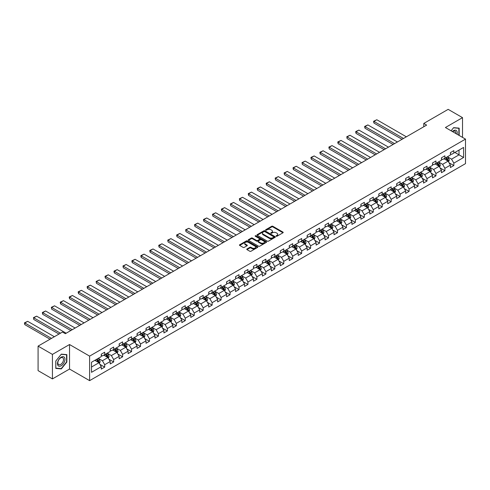 <?xml version="1.0" encoding="UTF-8"?>
<svg xmlns="http://www.w3.org/2000/svg" width="490" height="490" viewBox="0 0 490 490"><rect width="100%" height="100%" fill="white"/><g stroke="black" fill="none" stroke-linecap="round" stroke-linejoin="round"><path stroke-width="0.73" d="M276.195 236.229A0.557 0.325 0 0 0 276.985 236.229L282.969 232.775A0.796 0.459 0 0 0 283.202 232.45A0.796 0.459 0 0 0 282.969 232.125L272.832 226.27A0.796 0.459 0 0 0 271.705 226.27L265.721 229.724A0.557 0.325 0 0 0 266.511 230.178L267.283 229.73A2.548 1.47 0 0 1 270.89 229.73L271.736 230.22A2.548 1.47 0 0 1 272.477 231.262A2.548 1.47 0 0 1 271.736 232.303L270.958 232.75A0.557 0.325 0 0 0 271.748 233.203L272.52 232.756A2.548 1.47 0 0 1 276.127 232.756L276.973 233.246A2.548 1.47 0 0 1 277.72 234.287A2.548 1.47 0 0 1 276.973 235.329L276.195 235.776A0.557 0.325 0 0 0 276.195 236.229L276.195 235.776M246.978 248.969A0.796 0.459 0 0 0 246.746 249.294A0.796 0.459 0 0 0 246.978 249.618L249.82 251.26A0.796 0.459 0 0 0 250.947 251.26L257.593 247.425A0.796 0.459 0 0 0 257.826 247.101A0.796 0.459 0 0 0 257.593 246.776L247.456 240.921A0.796 0.459 0 0 0 246.329 240.921L239.684 244.761A0.796 0.459 0 0 0 239.451 245.086A0.796 0.459 0 0 0 239.684 245.41L243.12 247.395A0.796 0.459 0 0 0 244.247 247.395L247.089 245.747A0.796 0.459 0 0 0 247.321 245.423A0.796 0.459 0 0 0 247.089 245.098L245.386 244.118A2.131 1.231 0 0 1 244.761 243.248A2.131 1.231 0 0 1 246.078 242.109A2.131 1.231 0 0 1 248.399 242.379L255.076 246.231A2.131 1.231 0 0 1 255.7 247.101A2.131 1.231 0 0 1 254.384 248.234A2.131 1.231 0 0 1 252.062 247.971L250.947 247.328A0.796 0.459 0 0 0 249.82 247.328L246.978 248.969L246.978 249.618L249.82 247.989L249.82 247.328M69.531 344.525L52.43 354.399L38.085 346.118L38.085 370.636L52.43 378.917L69.531 369.043L89.615 380.644L89.615 356.126L69.531 344.525L69.531 369.043M462.517 137.39L462.517 117.643L445.416 127.516L465.5 139.111L89.615 356.126M462.517 117.643L448.166 109.356L423.783 123.437L423.783 126.751M38.085 346.118L62.475 332.036L65.342 333.696L426.649 125.097L423.783 123.437M267.338 241.147A0.796 0.459 0 0 0 268.465 241.147L275.111 237.313A0.796 0.459 0 0 0 275.343 236.989A0.796 0.459 0 0 0 275.111 236.658L264.974 230.808A0.796 0.459 0 0 0 263.847 230.808L257.201 234.643A0.796 0.459 0 0 0 256.968 234.967A0.796 0.459 0 0 0 257.201 235.292L267.338 241.147M255.48 236.352A0.557 0.325 0 0 1 256.043 236.431L266.346 242.372L259.706 246.207A0.796 0.459 0 0 1 258.579 246.207L248.442 240.351L248.442 239.702A0.796 0.459 0 0 0 248.21 240.027A0.796 0.459 0 0 0 248.442 240.351M248.442 239.702L251.284 238.06A0.796 0.459 0 0 1 252.411 238.06L256.527 240.431A0.796 0.459 0 0 0 257.648 240.431L259.541 239.341A0.796 0.459 0 0 0 259.774 239.016A0.796 0.459 0 0 0 259.541 238.691L255.259 236.223A0.557 0.325 0 0 1 256.043 235.764L266.352 241.717A0.796 0.459 0 0 1 266.585 242.042A0.796 0.459 0 0 1 266.352 242.366L266.352 241.717M89.615 380.644L465.5 163.629L465.5 139.111M99.917 364.358L104.707 367.126L104.707 364.707L110.219 361.528L110.219 363.941L113.662 361.957L113.662 359.538L119.168 356.359L119.168 358.778L122.616 356.787L122.616 354.368L128.123 351.189L128.123 353.609L131.565 351.618L131.565 349.199L137.078 346.02L137.078 348.439L140.52 346.448L140.52 344.029L146.026 340.85L146.026 343.27L149.468 341.279L149.468 338.866L154.981 335.681L154.981 338.1L158.423 336.115L158.423 333.696L163.936 330.511L163.936 332.93L167.378 330.946L167.378 328.527L172.884 325.348L172.884 327.761L176.327 325.776L176.327 323.357L181.839 320.178L181.839 322.598L185.281 320.607L185.281 318.188L190.788 315.009L190.788 317.428L194.23 315.438L194.23 313.018L199.742 309.839L199.742 312.259L203.185 310.268L203.185 307.849L208.697 304.67L208.697 307.089L212.139 305.099L212.139 302.685L217.646 299.5L217.646 301.92L221.088 299.935L221.088 297.516L226.601 294.331L226.601 296.75L230.043 294.766L230.043 292.346L235.549 289.167L235.549 291.581L238.998 289.596L238.998 287.177L244.504 283.998L244.504 286.417L247.946 284.427L247.946 282.007L253.459 278.828L253.459 281.248L256.901 279.257L256.901 276.838L262.407 273.659L262.407 276.078L265.85 274.088L265.85 271.668L271.362 268.489L271.362 270.909L274.804 268.924L274.804 266.505L280.311 263.32L280.311 265.739L283.759 263.755L283.759 261.335L289.265 258.157L289.265 260.57L292.708 258.585L292.708 256.166L298.22 252.987L298.22 255.406L301.662 253.416L301.662 250.996L307.169 247.818L307.169 250.237L310.611 248.246L310.611 245.827L316.124 242.648L316.124 245.067L319.566 243.077L319.566 240.657L325.072 237.479L325.072 239.898L328.521 237.907L328.521 235.494L334.027 232.309L334.027 234.728L337.469 232.744L337.469 230.325L342.982 227.139L342.982 229.559L346.424 227.574L346.424 225.155L351.93 221.976L351.93 224.389L355.373 222.405L355.373 219.986L360.885 216.807L360.885 219.226L364.327 217.235L364.327 214.816L369.834 211.637L369.834 214.057L373.282 212.066L373.282 209.647L378.788 206.468L378.788 208.887L382.231 206.896L382.231 204.477L387.743 201.298L387.743 203.718L391.185 201.727L391.185 199.314L396.692 196.129L396.692 198.548L400.134 196.564L400.134 194.144L405.647 190.959L405.647 193.379L409.089 191.394L409.089 188.975L414.595 185.796L414.595 188.209L418.043 186.225L418.043 183.805L423.55 180.626L423.55 183.046L426.992 181.055L426.992 178.636L432.505 175.457L432.505 177.876L435.947 175.886L435.947 173.466L441.453 170.287L441.453 172.707L444.896 170.716L444.896 168.297L450.408 165.118L450.408 167.537L453.85 165.553L453.85 163.133L463.607 157.498L463.607 147.429L459.014 150.075L459.014 154.846L463.607 157.498M104.707 367.126L101.265 369.111L101.265 366.692L91.508 372.327L91.508 362.251L101.265 356.622L101.265 354.203L104.707 352.212L104.707 354.631L110.219 351.452L110.219 349.033L113.662 347.049L113.662 349.462L119.168 346.283L119.168 343.864L122.616 341.879L122.616 344.299L128.123 341.113L128.123 338.694L131.565 336.71L131.565 339.129L137.078 335.95L137.078 333.531L140.52 331.54L140.52 333.96L146.026 330.781L146.026 328.361L149.468 326.371L149.468 328.79L154.981 325.611L154.981 323.192L158.423 321.201L158.423 323.621L163.936 320.442L163.936 318.022L167.378 316.038L167.378 318.451L172.884 315.272L172.884 312.853L176.327 310.868L176.327 313.288L181.839 310.103L181.839 307.683L185.281 305.699L185.281 308.118L190.788 304.933L190.788 302.52L194.23 300.529L194.23 302.949L199.742 299.77L199.742 297.35L203.185 295.36L203.185 297.779L208.697 294.6L208.697 292.181L212.139 290.19L212.139 292.61L217.646 289.431L217.646 287.011L221.088 285.021L221.088 287.44L226.601 284.261L226.601 281.842L230.043 279.857L230.043 282.271L235.549 279.092L235.549 276.672L238.998 274.688L238.998 277.107L244.504 273.922L244.504 271.503L247.946 269.518L247.946 271.938L253.459 268.753L253.459 266.339L256.901 264.349L256.901 266.768L262.407 263.589L262.407 261.17L265.85 259.179L265.85 261.599L271.362 258.42L271.362 256L274.804 254.01L274.804 256.429L280.311 253.25L280.311 250.831L283.759 248.84L283.759 251.26L289.265 248.081L289.265 245.662L292.708 243.677L292.708 246.09L298.22 242.911L298.22 240.492L301.662 238.507L301.662 240.927L307.169 237.742L307.169 235.323L310.611 233.338L310.611 235.757L316.124 232.579L316.124 230.159L319.566 228.168L319.566 230.588L325.072 227.409L325.072 224.99L328.521 222.999L328.521 225.418L334.027 222.239L334.027 219.82L337.469 217.829L337.469 220.249L342.982 217.07L342.982 214.651L346.424 212.666L346.424 215.079L351.93 211.9L351.93 209.481L355.373 207.497L355.373 209.916L360.885 206.731L360.885 204.312L364.327 202.327L364.327 204.746L369.834 201.561L369.834 199.148L373.282 197.158L373.282 199.577L378.788 196.398L378.788 193.979L382.231 191.988L382.231 194.407L387.743 191.229L387.743 188.809L391.185 186.819L391.185 189.238L396.692 186.059L396.692 183.64L400.134 181.649L400.134 184.069L405.647 180.89L405.647 178.47L409.089 176.486L409.089 178.899L414.595 175.72L414.595 173.301L418.043 171.316L418.043 173.736L423.55 170.551L423.55 168.131L426.992 166.147L426.992 168.566L432.505 165.381L432.505 162.968L435.947 160.977L435.947 163.397L441.453 160.218L441.453 157.798L444.896 155.808L444.896 158.227L450.408 155.048L450.408 152.629L453.85 150.638L453.85 153.058L463.607 147.429M103.794 355.164L107.922 357.547L102.416 360.732L98.282 358.343M101.265 355.299L102.416 355.961L104.707 354.631M102.416 360.732L104.707 364.707M107.922 357.547L110.219 361.528M112.743 349.995L116.877 352.384L111.365 355.562L107.237 353.174M110.219 350.13L111.365 350.791L113.662 349.462M111.365 355.562L113.662 359.538M116.877 352.384L119.168 356.359M121.698 344.825L125.826 347.214L120.32 350.393L116.185 348.004M119.168 344.96L120.32 345.622L122.616 344.299M120.32 350.393L122.616 354.368M125.826 347.214L128.123 351.189M130.646 339.656L134.781 342.045L129.268 345.223L125.14 342.841M128.123 339.791L129.268 340.452L131.565 339.129M129.268 345.223L131.565 349.199M134.781 342.045L137.078 346.02M139.601 334.492L143.735 336.875L138.223 340.054L134.089 337.671M137.078 334.621L138.223 335.283L140.52 333.96M138.223 340.054L140.52 344.029M143.735 336.875L146.026 340.85M148.556 329.323L152.684 331.705L147.178 334.884L143.043 332.502M146.026 329.452L147.178 330.113L149.468 328.79M147.178 334.884L149.468 338.866M152.684 331.705L154.981 335.681M157.504 324.153L161.639 326.536L156.126 329.721L151.998 327.332M154.981 324.282L156.126 324.95L158.423 323.621M156.126 329.721L158.423 333.696M161.639 326.536L163.936 330.511M166.459 318.984L170.587 321.366L165.081 324.552L160.947 322.163M163.936 319.119L165.081 319.78L167.378 318.451M165.081 324.552L167.378 328.527M170.587 321.366L172.884 325.348M175.408 313.814L179.542 316.203L174.03 319.382L169.901 316.993M172.884 313.949L174.03 314.611L176.327 313.288M174.03 319.382L176.327 323.357M179.542 316.203L181.839 320.178M184.363 308.645L188.497 311.034L182.984 314.213L178.856 311.83M181.839 308.78L182.984 309.441L185.281 308.118M182.984 314.213L185.281 318.188M188.497 311.034L190.788 315.009M193.317 303.475L197.446 305.864L191.939 309.043L187.805 306.66M190.788 303.61L191.939 304.272L194.23 302.949M191.939 309.043L194.23 313.018M197.446 305.864L199.742 309.839M202.266 298.312L206.4 300.695L200.888 303.874L196.76 301.491M199.742 298.441L200.888 299.102L203.185 297.779M200.888 303.874L203.185 307.849M206.4 300.695L208.697 304.67M211.221 293.143L215.349 295.525L209.843 298.704L205.708 296.321M208.697 293.271L209.843 293.939L212.139 292.61M209.843 298.704L212.139 302.685M215.349 295.525L217.646 299.5M220.169 287.973L224.304 290.356L218.797 293.541L214.663 291.152M217.646 288.102L218.797 288.769L221.088 287.44M218.797 293.541L221.088 297.516M224.304 290.356L226.601 294.331M229.124 282.804L233.258 285.186L227.746 288.371L223.618 285.982M226.601 282.938L227.746 283.6L230.043 282.271M227.746 288.371L230.043 292.346M233.258 285.186L235.549 289.167M238.079 277.634L242.207 280.023L236.701 283.202L232.566 280.813M235.549 277.769L236.701 278.43L238.998 277.107M236.701 283.202L238.998 287.177M242.207 280.023L244.504 283.998M247.027 272.464L251.162 274.853L245.649 278.032L241.521 275.65M244.504 272.599L245.649 273.261L247.946 271.938M245.649 278.032L247.946 282.007M251.162 274.853L253.459 278.828M255.982 267.295L260.11 269.684L254.604 272.863L250.47 270.48M253.459 267.43L254.604 268.091L256.901 266.768M254.604 272.863L256.901 276.838M260.11 269.684L262.407 273.659M264.931 262.132L269.065 264.514L263.559 267.693L259.424 265.311M262.407 262.26L263.559 262.922L265.85 261.599M263.559 267.693L265.85 271.668M269.065 264.514L271.362 268.489M273.886 256.962L278.02 259.345L272.507 262.53L268.379 260.141M271.362 257.091L272.507 257.758L274.804 256.429M272.507 262.53L274.804 266.505M278.02 259.345L280.311 263.32M282.84 251.793L286.969 254.175L281.462 257.36L277.328 254.971M280.311 251.927L281.462 252.589L283.759 251.26M281.462 257.36L283.759 261.335M286.969 254.175L289.265 258.157M291.789 246.623L295.923 249.012L290.411 252.191L286.283 249.802M289.265 246.758L290.411 247.419L292.708 246.09M290.411 252.191L292.708 256.166M295.923 249.012L298.22 252.987M300.744 241.454L304.872 243.842L299.365 247.021L295.231 244.632M298.22 241.588L299.365 242.25L301.662 240.927M299.365 247.021L301.662 250.996M304.872 243.842L307.169 247.818M309.692 236.284L313.827 238.673L308.32 241.852L304.186 239.469M307.169 236.419L308.32 237.08L310.611 235.757M308.32 241.852L310.611 245.827M313.827 238.673L316.124 242.648M318.647 231.121L322.781 233.503L317.269 236.682L313.141 234.3M316.124 231.249L317.269 231.911L319.566 230.588M317.269 236.682L319.566 240.657M322.781 233.503L325.072 237.479M327.602 225.951L331.73 228.334L326.224 231.513L322.089 229.13M325.072 226.08L326.224 226.741L328.521 225.418M326.224 231.513L328.521 235.494M331.73 228.334L334.027 232.309M336.55 220.782L340.685 223.164L335.172 226.349L331.044 223.961M334.027 220.91L335.172 221.578L337.469 220.249M335.172 226.349L337.469 230.325M340.685 223.164L342.982 227.139M345.505 215.612L349.633 217.995L344.127 221.18L339.993 218.791M342.982 215.747L344.127 216.409L346.424 215.079M344.127 221.18L346.424 225.155M349.633 217.995L351.93 221.976M354.454 210.443L358.588 212.832L353.082 216.01L348.947 213.622M351.93 210.578L353.082 211.239L355.373 209.916M353.082 216.01L355.373 219.986M358.588 212.832L360.885 216.807M363.409 205.273L367.543 207.662L362.03 210.841L357.902 208.458M360.885 205.408L362.03 206.07L364.327 204.746M362.03 210.841L364.327 214.816M367.543 207.662L369.834 211.637M372.363 200.104L376.491 202.493L370.985 205.671L366.851 203.289M369.834 200.239L370.985 200.9L373.282 199.577M370.985 205.671L373.282 209.647M376.491 202.493L378.788 206.468M381.312 194.94L385.446 197.323L379.934 200.502L375.805 198.119M378.788 195.069L379.934 195.731L382.231 194.407M379.934 200.502L382.231 204.477M385.446 197.323L387.743 201.298M390.267 189.771L394.395 192.154L388.889 195.332L384.754 192.95M387.743 189.9L388.889 190.567L391.185 189.238M388.889 195.332L391.185 199.314M394.395 192.154L396.692 196.129M399.215 184.601L403.35 186.984L397.843 190.169L393.709 187.78M396.692 184.73L397.843 185.398L400.134 184.069M397.843 190.169L400.134 194.144M403.35 186.984L405.647 190.959M408.17 179.432L412.304 181.815L406.792 185L402.664 182.611M405.647 179.567L406.792 180.228L409.089 178.899M406.792 185L409.089 188.975M412.304 181.815L414.595 185.796M417.125 174.262L421.253 176.651L415.747 179.83L411.612 177.441M414.595 174.397L415.747 175.059L418.043 173.736M415.747 179.83L418.043 183.805M421.253 176.651L423.55 180.626M426.073 169.093L430.208 171.482L424.695 174.661L420.567 172.278M423.55 169.228L424.695 169.889L426.992 168.566M424.695 174.661L426.992 178.636M430.208 171.482L432.505 175.457M435.028 163.923L439.163 166.312L433.65 169.491L429.516 167.108M432.505 164.058L433.65 164.72L435.947 163.397M433.65 169.491L435.947 173.466M439.163 166.312L441.453 170.287M443.983 158.76L448.111 161.143L442.605 164.321L438.47 161.939M441.453 158.889L442.605 159.55L444.896 158.227M442.605 164.321L444.896 168.297M448.111 161.143L450.408 165.118M454.885 152.464L459.014 154.846L451.553 159.158L447.425 156.769M450.408 153.719L451.553 154.387L453.85 153.058M451.553 159.158L453.85 163.133M52.43 354.399L52.43 378.917M91.508 367.022L98.968 362.716L94.84 360.334M98.968 362.716L101.265 366.692M449.06 162.784L453.85 165.553M440.106 167.954L444.896 170.716M431.157 173.123L435.947 175.886M422.202 178.286L426.992 181.055M413.248 183.456L418.043 186.225M404.299 188.625L409.089 191.394M395.344 193.795L400.134 196.564M386.39 198.964L391.185 201.727M377.441 204.134L382.231 206.896M368.486 209.304L373.282 212.066M359.538 214.467L364.327 217.235M350.583 219.636L355.373 222.405M341.628 224.806L346.424 227.574M332.679 229.975L337.469 232.744M323.725 235.145L328.521 237.907M314.776 240.314L319.566 243.077M305.821 245.478L310.611 248.246M296.867 250.647L301.662 253.416M287.918 255.817L292.708 258.585M278.963 260.986L283.759 263.755M270.014 266.156L274.804 268.924M261.06 271.325L265.85 274.088M252.105 276.495L256.901 279.257M243.156 281.658L247.946 284.427M234.202 286.828L238.998 289.596M225.253 291.997L230.043 294.766M216.298 297.167L221.088 299.935M207.344 302.336L212.139 305.099M198.395 307.506L203.185 310.268M189.44 312.675L194.23 315.438M180.492 317.839L185.281 320.607M171.537 323.008L176.327 325.776M162.582 328.178L167.378 330.946M153.633 333.347L158.423 336.115M144.679 338.517L149.468 341.279M135.73 343.686L140.52 346.448M126.775 348.849L131.565 351.618M117.821 354.019L122.616 356.787M108.872 359.188L113.662 361.957M459.161 135.448L459.161 128.147L453.624 127.651L451.094 130.793L453.507 127.817L458.873 128.294L458.873 135.283M55.787 368.413L61.324 368.909L66.861 362.018L66.861 354.638L61.324 354.141L55.787 361.032L55.787 368.413M60.742 368.572L61.324 368.909M276.421 236.309L276.973 235.99A2.548 1.47 0 0 0 277.72 234.949L277.72 234.287M272.477 231.262L272.477 231.923A2.548 1.47 0 0 1 271.736 232.964L271.184 233.283M282.969 232.125L282.969 232.775L272.832 226.931A0.796 0.459 0 0 0 271.705 226.931L265.941 230.257M275.111 236.658L275.111 237.313L264.974 231.47A0.796 0.459 0 0 0 263.847 231.47L257.213 235.298M273.702 237.215A0.557 0.325 0 0 0 273.702 236.756L264.802 231.617A0.557 0.325 0 0 0 264.018 231.617L263.197 232.089A2.548 1.47 0 0 0 262.45 233.13A2.548 1.47 0 0 0 263.197 234.171L269.286 237.687A2.548 1.47 0 0 0 272.887 237.687L273.702 237.215L273.702 237.877A0.557 0.325 0 0 0 273.867 237.65L273.867 236.989M262.45 233.13L262.45 233.797A2.548 1.47 0 0 0 263.197 234.833L263.197 234.171M273.702 237.877L272.887 238.348A2.548 1.47 0 0 1 269.286 238.348L263.197 234.833M248.454 240.357L251.284 238.722L251.284 238.06M259.774 239.016L259.774 239.684A0.796 0.459 0 0 1 259.541 240.008L257.648 241.098A0.796 0.459 0 0 1 256.527 241.098L252.411 238.722A0.796 0.459 0 0 0 251.284 238.722M260.79 242.899A2.131 1.231 0 0 0 263.112 243.163A2.131 1.231 0 0 0 264.429 242.029A2.131 1.231 0 0 0 263.804 241.154L261.452 239.8A0.796 0.459 0 0 0 260.325 239.8L258.438 240.89A0.796 0.459 0 0 0 258.206 241.215A0.796 0.459 0 0 0 258.438 241.539L260.79 242.899L260.79 243.561A2.131 1.231 0 0 0 263.112 243.824A2.131 1.231 0 0 0 264.429 242.691L264.429 242.029M258.206 241.215L258.206 241.876A0.796 0.459 0 0 0 258.438 242.201L258.438 241.539M260.79 243.561L258.438 242.201M255.7 247.101L255.7 247.762A2.131 1.231 0 0 1 254.384 248.902A2.131 1.231 0 0 1 252.062 248.632L250.947 247.989A0.796 0.459 0 0 0 249.82 247.989M244.761 243.248L244.761 243.91A2.131 1.231 0 0 0 245.386 244.78L245.386 244.118M247.076 245.753L245.386 244.78M257.593 246.776L257.593 247.425L247.456 241.582A0.796 0.459 0 0 0 246.329 241.582L239.69 245.417M448.564 161.927L449.25 160.212A2.15 1.243 -120 0 0 448.564 158.38L447.376 156.794M403.49 138.462L373.956 121.41L376.828 119.756L406.363 136.808M445.312 159.526L444.51 158.454M373.956 123.07L373.643 121.894L373.643 121.232L373.956 121.41L373.956 123.07L402.057 139.295M445.6 157.823L446.782 159.403A2.15 1.243 60 0 1 447.401 160.696L448.087 160.297A2.15 1.243 -120 0 0 447.474 159.005L446.286 157.425M445.747 157.737L447.064 159.489A1.096 0.631 60 0 1 447.26 159.826L448.087 160.297M373.643 121.232L376.828 119.756M458.518 128.086L458.873 128.294M457.06 134.236A5.274 3.044 120 0 0 456.141 130.401A5.274 3.044 120 0 0 452.368 131.528M455.78 133.501A3.994 2.303 120 0 0 454.977 131.21A3.994 2.303 120 0 0 452.595 131.663M61.213 365.767A5.274 3.044 120 0 0 64.943 359.305A5.274 3.044 120 0 0 61.213 357.149A5.274 3.044 120 0 0 57.483 363.611A5.274 3.044 120 0 0 61.213 365.767M60.687 364.419A3.994 2.303 120 0 0 63.296 360.897A3.994 2.303 120 0 0 62.683 357.7A3.994 2.303 120 0 0 60.687 357.896A3.994 2.303 120 0 0 58.077 361.418A3.994 2.303 120 0 0 58.69 364.615A3.994 2.303 120 0 0 60.687 364.419M55.842 360.977L61.213 354.307L66.579 354.785L66.579 361.938L61.213 368.615L55.842 368.131L55.842 360.977M66.217 354.576L66.579 354.785M439.616 167.096L440.296 165.375A2.15 1.243 -120 0 0 439.61 163.544L438.428 161.963M394.542 143.631L365.007 126.579L367.874 124.926L397.408 141.978M436.357 164.695L435.555 163.623M365.007 128.239L364.689 127.063L364.689 126.396L365.007 126.579L365.007 128.239L393.109 144.458M436.645 162.992L437.827 164.573A2.15 1.243 60 0 1 438.446 165.865L439.132 165.467A2.15 1.243 -120 0 0 438.519 164.175L437.337 162.594M436.798 162.907L438.109 164.658A1.096 0.631 60 0 1 438.311 164.995L439.132 165.467M364.689 126.396L367.874 124.926M430.661 172.266L431.341 170.544A2.15 1.243 -120 0 0 430.655 168.713L429.473 167.133M385.587 148.801L356.052 131.749L358.919 130.089L388.46 147.147M427.409 169.865L426.6 168.793M356.052 133.403L355.734 132.227L355.734 131.565L356.052 131.749L356.052 133.403L384.154 149.628M427.69 168.162L428.879 169.742A2.15 1.243 60 0 1 429.491 171.035L430.183 170.636A2.15 1.243 -120 0 0 429.565 169.344L428.382 167.764M427.844 168.076L429.154 169.828A1.096 0.631 60 0 1 429.356 170.159L430.183 170.636M355.734 131.565L358.919 130.089M421.706 177.435L422.392 175.714A2.15 1.243 -120 0 0 421.706 173.883L420.518 172.302M376.639 153.97L347.098 136.918L349.97 135.258L379.505 152.31M418.454 175.034L417.652 173.956M347.098 138.572L346.785 136.735L347.098 138.572L375.199 154.797M418.742 173.331L419.924 174.912A2.15 1.243 60 0 1 420.543 176.204L421.229 175.806A2.15 1.243 -120 0 0 420.616 174.514L419.428 172.933M418.889 173.239L420.206 174.997A1.096 0.631 60 0 1 420.402 175.328L421.229 175.806M346.785 136.735L349.97 135.258M412.758 182.605L413.438 180.883A2.15 1.243 -120 0 0 412.752 179.052L411.569 177.472M367.684 159.14L338.149 142.088L341.016 140.428L370.556 157.48M409.505 180.204L408.697 179.126M338.149 143.742L337.83 142.566L337.83 141.904L338.149 142.088L338.149 143.742L366.251 159.967M409.787 178.495L410.975 180.081A2.15 1.243 60 0 1 411.588 181.374L412.28 180.975A2.15 1.243 -120 0 0 411.661 179.683L410.479 178.103M409.94 178.409L411.251 180.167A1.096 0.631 60 0 1 411.453 180.498L412.28 180.975M337.83 141.904L341.016 140.428M403.803 187.774L404.489 186.053A2.15 1.243 -120 0 0 403.803 184.222L402.615 182.641M358.729 164.309L329.194 147.257L332.067 145.597L361.602 162.649M400.551 185.367L399.748 184.295M329.194 148.911L328.882 147.074L329.194 148.911L357.296 165.136M400.838 183.664L402.021 185.245A2.15 1.243 60 0 1 402.639 186.543L403.325 186.145A2.15 1.243 -120 0 0 402.707 184.853L401.524 183.266M400.985 183.579L402.302 185.336A1.096 0.631 60 0 1 402.498 185.667L403.325 186.145M328.882 147.074L332.067 145.597M394.848 192.938L395.534 191.222A2.15 1.243 -120 0 0 394.848 189.391L393.666 187.805M349.78 169.479L320.246 152.421L323.112 150.767L352.647 167.819M391.596 190.537L390.793 189.465M320.246 154.081L319.927 152.905L319.927 152.243L320.246 152.421L320.246 154.081L348.347 170.306M391.884 188.834L393.066 190.414A2.15 1.243 60 0 1 393.684 191.713L394.37 191.314A2.15 1.243 -120 0 0 393.758 190.016L392.576 188.436M392.037 188.748L393.348 190.5A1.096 0.631 60 0 1 393.55 190.837L394.37 191.314M319.927 152.243L323.112 150.767M385.899 198.107L386.579 196.386A2.15 1.243 -120 0 0 385.893 194.555L384.711 192.974M340.826 174.642L311.291 157.59L314.157 155.936L343.698 172.988M382.647 195.706L381.839 194.634M311.291 159.25L310.972 158.074L310.972 157.406L311.291 157.59L311.291 159.25L339.392 175.475M382.929 194.003L384.117 195.584A2.15 1.243 60 0 1 384.73 196.876L385.422 196.478A2.15 1.243 -120 0 0 384.803 195.185L383.621 193.605M383.082 193.918L384.393 195.669A1.096 0.631 60 0 1 384.595 196.006L385.422 196.478M310.972 157.406L314.157 155.936M376.945 203.276L377.631 201.555A2.15 1.243 -120 0 0 376.945 199.724L375.757 198.144M331.877 179.812L302.336 162.76L305.209 161.106L334.744 178.158M373.692 200.875L372.89 199.804M302.336 164.419L302.024 162.576L302.336 164.419L330.438 180.639M373.98 199.173L375.162 200.753A2.15 1.243 60 0 1 375.781 202.045L376.467 201.647A2.15 1.243 -120 0 0 375.855 200.355L374.666 198.775M374.127 199.087L375.444 200.839A1.096 0.631 60 0 1 375.64 201.169L376.467 201.647M302.024 162.576L305.209 161.106M367.996 208.446L368.676 206.725A2.15 1.243 -120 0 0 367.99 204.894L366.808 203.313M322.922 184.981L293.388 167.929L296.254 166.269L325.789 183.327M364.744 206.045L363.935 204.967M293.388 169.583L293.069 168.407L293.069 167.745L293.388 167.929L293.388 169.583L321.489 185.808M365.026 204.342L366.214 205.923A2.15 1.243 60 0 1 366.826 207.215L367.518 206.817A2.15 1.243 -120 0 0 366.9 205.524L365.718 203.944M365.179 204.257L366.489 206.008A1.096 0.631 60 0 1 366.692 206.339L367.518 206.817M293.069 167.745L296.254 166.269M359.041 213.615L359.727 211.894A2.15 1.243 -120 0 0 359.035 210.063L357.853 208.483M313.968 190.151L284.433 173.099L287.305 171.439L316.84 188.491M355.789 211.214L354.987 210.137M284.433 174.752L284.12 172.915L284.433 174.752L312.534 190.978M356.077 209.512L357.259 211.092A2.15 1.243 60 0 1 357.878 212.384L358.564 211.986A2.15 1.243 -120 0 0 357.945 210.694L356.763 209.114M356.224 209.42L357.541 211.178A1.096 0.631 60 0 1 357.737 211.508L358.564 211.986M284.12 172.915L287.305 171.439M350.087 218.785L350.773 217.064A2.15 1.243 -120 0 0 350.087 215.232L348.898 213.652M305.019 195.32L275.478 178.268L278.351 176.608L307.885 193.66M346.834 216.384L346.032 215.306M275.478 179.922L275.166 178.084L275.478 179.922L303.586 196.147M347.122 214.675L348.304 216.262A2.15 1.243 60 0 1 348.923 217.554L349.609 217.156A2.15 1.243 -120 0 0 348.996 215.863L347.808 214.283M347.275 214.589L348.586 216.347A1.096 0.631 60 0 1 348.788 216.678L349.609 217.156M275.166 178.084L278.351 176.608M341.138 223.948L341.818 222.233A2.15 1.243 -120 0 0 341.132 220.402L339.95 218.822M296.064 200.49L266.529 183.432L269.396 181.778L298.937 198.83M337.886 221.547L337.077 220.476M266.529 185.091L266.211 183.915L266.211 183.254L266.529 183.432L266.529 185.091L294.631 201.317M338.167 219.845L339.356 221.425A2.15 1.243 60 0 1 339.968 222.723L340.66 222.325A2.15 1.243 -120 0 0 340.042 221.027L338.86 219.446M338.321 219.759L339.631 221.517A1.096 0.631 60 0 1 339.833 221.847L340.66 222.325M266.211 183.254L269.396 181.778M332.183 229.118L332.869 227.403A2.15 1.243 -120 0 0 332.183 225.571L330.995 223.985M287.115 205.653L257.575 188.601L260.447 186.947L289.982 203.999M328.931 226.717L328.129 225.645M257.575 190.261L257.262 189.085L257.262 188.423L257.575 188.601L257.575 190.261L285.676 206.486M329.219 225.014L330.401 226.594A2.15 1.243 60 0 1 331.02 227.887L331.705 227.495A2.15 1.243 -120 0 0 331.093 226.196L329.905 224.616M329.366 224.928L330.683 226.68A1.096 0.631 60 0 1 330.879 227.017L331.705 227.495M257.262 188.423L260.447 186.947M323.235 234.287L323.915 232.566A2.15 1.243 -120 0 0 323.229 230.735L322.046 229.155M278.161 210.823L248.626 193.771L251.493 192.117L281.027 209.169M319.982 231.886L319.174 230.815M248.626 195.43L248.308 194.254L248.308 193.587L248.626 193.771L248.626 195.43L276.728 211.656M320.264 230.184L321.452 231.764A2.15 1.243 60 0 1 322.065 233.056L322.757 232.658A2.15 1.243 -120 0 0 322.138 231.366L320.956 229.786M320.417 230.098L321.728 231.85A1.096 0.631 60 0 1 321.93 232.186L322.757 232.658M248.308 193.587L251.493 192.117M314.28 239.457L314.96 237.736A2.15 1.243 -120 0 0 314.274 235.904L313.092 234.324M269.206 215.992L239.671 198.94L242.544 197.286L272.079 214.338M311.028 237.056L310.225 235.984M239.671 200.594L239.359 198.756L239.671 200.594L267.773 216.819M311.315 235.353L312.498 236.933A2.15 1.243 60 0 1 313.116 238.226L313.802 237.828A2.15 1.243 -120 0 0 313.184 236.535L312.001 234.955M311.462 235.267L312.779 237.019A1.096 0.631 60 0 1 312.975 237.35L313.802 237.828M239.359 198.756L242.544 197.286M305.325 244.626L306.011 242.905A2.15 1.243 -120 0 0 305.325 241.074L304.137 239.494M260.257 221.162L230.717 204.11L233.589 202.45L263.124 219.508M302.073 242.225L301.27 241.147M230.717 205.763L230.404 203.926L230.717 205.763L258.824 221.988M302.361 240.523L303.543 242.103A2.15 1.243 60 0 1 304.161 243.395L304.847 242.997A2.15 1.243 -120 0 0 304.235 241.705L303.047 240.125M302.508 240.437L303.825 242.189A1.096 0.631 60 0 1 304.027 242.519L304.847 242.997M230.404 203.926L233.589 202.45M296.377 249.796L297.056 248.075A2.15 1.243 -120 0 0 296.37 246.243L295.188 244.663M251.303 226.331L221.768 209.279L224.634 207.619L254.175 224.671M293.124 247.395L292.316 246.317M221.768 210.933L221.449 209.757L221.449 209.095L221.768 209.279L221.768 210.933L249.869 227.158M293.406 245.692L294.594 247.272A2.15 1.243 60 0 1 295.207 248.565L295.899 248.167A2.15 1.243 -120 0 0 295.28 246.874L294.098 245.294M293.559 245.6L294.87 247.358A1.096 0.631 60 0 1 295.072 247.689L295.899 248.167M221.449 209.095L224.634 207.619M287.422 254.965L288.108 253.244A2.15 1.243 -120 0 0 287.422 251.413L286.233 249.833M242.354 231.501L212.813 214.449L215.686 212.789L245.221 229.841M284.169 252.558L283.367 251.486M212.813 216.102L212.501 214.265L212.813 216.102L240.915 232.327M284.457 250.856L285.639 252.442A2.15 1.243 60 0 1 286.258 253.734L286.944 253.336A2.15 1.243 -120 0 0 286.332 252.044L285.143 250.457M284.604 250.77L285.921 252.528A1.096 0.631 60 0 1 286.117 252.858L286.944 253.336M212.501 214.265L215.686 212.789M278.473 260.129L279.153 258.414A2.15 1.243 -120 0 0 278.467 256.582L277.285 255.002M233.399 236.67L203.864 219.612L206.731 217.958L236.266 235.01M275.221 257.728L274.412 256.656M203.864 221.272L203.546 220.096L203.546 219.434L203.864 219.612L203.864 221.272L231.966 237.497M275.503 256.025L276.691 257.605A2.15 1.243 60 0 1 277.303 258.904L277.995 258.506A2.15 1.243 -120 0 0 277.377 257.207L276.195 255.627M275.656 255.939L276.966 257.691A1.096 0.631 60 0 1 277.168 258.028L277.995 258.506M203.546 219.434L206.731 217.958M269.518 265.298L270.198 263.583A2.15 1.243 -120 0 0 269.512 261.752L268.33 260.166M224.445 241.833L194.91 224.781L197.776 223.128L227.317 240.18M266.266 262.897L265.464 261.825M194.91 226.441L194.597 225.265L194.597 224.604L194.91 224.781L194.91 226.441L223.011 242.666M266.554 261.195L267.736 262.775A2.15 1.243 60 0 1 268.349 264.067L269.041 263.669A2.15 1.243 -120 0 0 268.422 262.377L267.24 260.796M266.701 261.109L268.018 262.861A1.096 0.631 60 0 1 268.214 263.197L269.041 263.669M194.597 224.604L197.776 223.128M260.564 270.468L261.25 268.747A2.15 1.243 -120 0 0 260.564 266.915L259.375 265.335M215.496 247.003L185.955 229.951L188.828 228.297L218.362 245.349M257.311 268.067L256.509 266.995M185.955 231.611L185.643 229.767L185.955 231.611L214.063 247.83M257.599 266.364L258.781 267.944A2.15 1.243 60 0 1 259.4 269.237L260.086 268.839A2.15 1.243 -120 0 0 259.473 267.546L258.285 265.966M257.746 266.278L259.063 268.03A1.096 0.631 60 0 1 259.259 268.367L260.086 268.839M185.643 229.767L188.828 228.297M251.615 275.637L252.295 273.916A2.15 1.243 -120 0 0 251.609 272.085L250.427 270.505M206.541 252.172L177.006 235.12L179.873 233.461L209.414 250.519M248.363 273.236L247.554 272.164M177.006 236.774L176.688 235.598L176.688 234.937L177.006 235.12L177.006 236.774L205.108 252.999M248.644 271.534L249.833 273.114A2.15 1.243 60 0 1 250.445 274.406L251.137 274.008A2.15 1.243 -120 0 0 250.519 272.716L249.337 271.135M248.798 271.448L250.108 273.2A1.096 0.631 60 0 1 250.31 273.53L251.137 274.008M176.688 234.937L179.873 233.461M242.66 280.807L243.346 279.086A2.15 1.243 -120 0 0 242.66 277.254L241.472 275.674M197.593 257.342L168.052 240.29L170.924 238.63L200.459 255.682M239.408 278.406L238.606 277.328M168.052 241.944L167.739 240.106L168.052 241.944L196.153 258.169M239.696 276.703L240.878 278.283A2.15 1.243 60 0 1 241.496 279.576L242.183 279.178A2.15 1.243 -120 0 0 241.57 277.885L240.382 276.305M239.843 276.611L241.16 278.369A1.096 0.631 60 0 1 241.356 278.7L242.183 279.178M167.739 240.106L170.924 238.63M233.712 285.976L234.392 284.255A2.15 1.243 -120 0 0 233.706 282.424L232.523 280.844M188.638 262.511L159.103 245.459L161.97 243.8L191.504 260.852M230.459 283.575L229.651 282.497M159.103 247.113L158.785 245.937L158.785 245.276L159.103 245.459L159.103 247.113L187.204 263.338M230.741 281.866L231.929 283.453A2.15 1.243 60 0 1 232.542 284.745L233.228 284.347A2.15 1.243 -120 0 0 232.615 283.055L231.433 281.474M230.894 281.781L232.205 283.539A1.096 0.631 60 0 1 232.407 283.869L233.228 284.347M158.785 245.276L161.97 243.8M224.757 291.146L225.437 289.425A2.15 1.243 -120 0 0 224.751 287.593L223.569 286.013M179.683 267.681L150.148 250.629L153.015 248.969L182.556 266.021M221.505 288.739L220.702 287.667M150.148 252.283L149.83 251.107L149.83 250.445L150.148 250.629L150.148 252.283L178.25 268.508M221.792 287.036L222.975 288.616A2.15 1.243 60 0 1 223.587 289.915L224.279 289.517A2.15 1.243 -120 0 0 223.661 288.224L222.478 286.638M221.939 286.95L223.256 288.708A1.096 0.631 60 0 1 223.452 289.039L224.279 289.517M149.83 250.445L153.015 248.969M215.802 296.309L216.488 294.594A2.15 1.243 -120 0 0 215.802 292.763L214.614 291.176M170.734 272.85L141.194 255.792L144.066 254.139L173.601 271.19M212.55 293.908L211.747 292.836M141.194 257.452L140.881 256.276L140.881 255.615L141.194 255.792L141.194 257.452L169.295 273.677M212.838 292.205L214.02 293.786A2.15 1.243 60 0 1 214.638 295.084L215.324 294.686A2.15 1.243 -120 0 0 214.712 293.388L213.524 291.807M212.985 292.12L214.302 293.871A1.096 0.631 60 0 1 214.498 294.208L215.324 294.686M140.881 255.615L144.066 254.139M206.854 301.479L207.533 299.757A2.15 1.243 -120 0 0 206.847 297.926L205.665 296.346M161.78 278.014L132.245 260.962L135.111 259.308L164.652 276.36M203.601 299.078L202.793 298.006M132.245 262.622L131.926 261.446L131.926 260.778L132.245 260.962L132.245 262.622L160.346 278.847M203.883 297.375L205.071 298.955A2.15 1.243 60 0 1 205.684 300.248L206.376 299.849A2.15 1.243 -120 0 0 205.757 298.557L204.575 296.977M204.036 297.289L205.347 299.041A1.096 0.631 60 0 1 205.549 299.378L206.376 299.849M131.926 260.778L135.111 259.308M197.899 306.648L198.585 304.927A2.15 1.243 -120 0 0 197.899 303.096L196.711 301.515M152.831 283.183L123.29 266.131L126.163 264.478L155.697 281.529M194.646 304.247L193.844 303.175M123.29 267.791L122.978 265.947L123.29 267.791L151.392 284.01M194.934 302.544L196.116 304.125A2.15 1.243 60 0 1 196.735 305.417L197.421 305.019A2.15 1.243 -120 0 0 196.809 303.727L195.62 302.146M195.081 302.459L196.398 304.21A1.096 0.631 60 0 1 196.594 304.541L197.421 305.019M122.978 265.947L126.163 264.478M188.95 311.818L189.63 310.096A2.15 1.243 -120 0 0 188.944 308.265L187.762 306.685M143.876 288.353L114.342 271.301L117.208 269.641L146.743 286.699M185.692 309.417L184.889 308.345M114.342 272.954L114.023 271.779L114.023 271.117L114.342 271.301L114.342 272.954L142.443 289.18M185.98 307.714L187.168 309.294A2.15 1.243 60 0 1 187.78 310.587L188.466 310.188A2.15 1.243 -120 0 0 187.854 308.896L186.672 307.316M186.133 307.628L187.443 309.38A1.096 0.631 60 0 1 187.646 309.711L188.466 310.188M114.023 271.117L117.208 269.641M179.995 316.987L180.675 315.266A2.15 1.243 -120 0 0 179.989 313.435L178.807 311.854M134.922 293.522L105.387 276.47L108.253 274.81L137.794 291.862M176.743 314.586L175.941 313.508M105.387 278.124L105.068 276.948L105.068 276.286L105.387 276.47L105.387 278.124L133.488 294.349M177.031 312.883L178.213 314.464A2.15 1.243 60 0 1 178.826 315.756L179.518 315.358A2.15 1.243 -120 0 0 178.899 314.066L177.717 312.485M177.178 312.792L178.495 314.549A1.096 0.631 60 0 1 178.691 314.88L179.518 315.358M105.068 276.286L108.253 274.81M171.041 322.157L171.727 320.435A2.15 1.243 -120 0 0 171.041 318.604L169.852 317.024M125.973 298.692L96.432 281.64L99.305 279.98L128.839 297.032M167.788 319.756L166.986 318.678M96.432 283.293L96.12 281.456L96.432 283.293L124.534 299.519M168.076 318.047L169.258 319.633A2.15 1.243 60 0 1 169.877 320.926L170.563 320.527A2.15 1.243 -120 0 0 169.95 319.235L168.762 317.655M168.223 317.961L169.54 319.719A1.096 0.631 60 0 1 169.736 320.05L170.563 320.527M96.12 281.456L99.305 279.98M162.092 327.32L162.772 325.605A2.15 1.243 -120 0 0 162.086 323.774L160.904 322.193M117.018 303.861L87.483 286.803L90.35 285.149L119.891 302.201M158.84 324.919L158.031 323.847M87.483 288.463L87.165 287.287L87.165 286.625L87.483 286.803L87.483 288.463L115.585 304.688M159.121 323.216L160.31 324.796A2.15 1.243 60 0 1 160.922 326.095L161.614 325.697A2.15 1.243 -120 0 0 160.996 324.405L159.814 322.818M159.275 323.13L160.585 324.888A1.096 0.631 60 0 1 160.787 325.219L161.614 325.697M87.165 286.625L90.35 285.149M153.137 332.49L153.823 330.774A2.15 1.243 -120 0 0 153.137 328.943L151.949 327.357M108.063 309.025L78.529 291.973L81.401 290.319L110.936 307.371M149.885 330.089L149.083 329.017M78.529 293.632L78.216 292.457L78.216 291.795L78.529 291.973L78.529 293.632L106.63 309.858M150.173 328.386L151.355 329.966A2.15 1.243 60 0 1 151.974 331.258L152.66 330.866A2.15 1.243 -120 0 0 152.047 329.568L150.859 327.988M150.32 328.3L151.637 330.052A1.096 0.631 60 0 1 151.833 330.389L152.66 330.866M78.216 291.795L81.401 290.319M144.189 337.659L144.869 335.938A2.15 1.243 -120 0 0 144.183 334.107L143 332.526M99.115 314.194L69.58 297.142L72.447 295.488L101.981 312.54M140.93 335.258L140.128 334.186M69.58 298.802L69.261 297.626L69.261 296.958L69.58 297.142L69.58 298.802L97.681 315.027M141.218 333.555L142.4 335.135A2.15 1.243 60 0 1 143.019 336.428L143.705 336.03A2.15 1.243 -120 0 0 143.092 334.737L141.91 333.157M141.371 333.47L142.682 335.221A1.096 0.631 60 0 1 142.884 335.558L143.705 336.03M69.261 296.958L72.447 295.488M135.234 342.829L135.914 341.107A2.15 1.243 -120 0 0 135.228 339.276L134.046 337.696M90.16 319.364L60.625 302.312L63.492 300.658L93.033 317.71M131.982 340.428L131.173 339.356M60.625 303.965L60.307 302.789L60.307 302.128L60.625 302.312L60.625 303.965L88.727 320.191M132.269 338.725L133.452 340.305A2.15 1.243 60 0 1 134.064 341.597L134.756 341.199A2.15 1.243 -120 0 0 134.138 339.907L132.955 338.327M132.416 338.639L133.733 340.391A1.096 0.631 60 0 1 133.929 340.721L134.756 341.199M60.307 302.128L63.492 300.658M126.279 347.998L126.965 346.277A2.15 1.243 -120 0 0 126.279 344.446L125.091 342.865M81.211 324.533L51.671 307.481L54.543 305.821L84.078 322.879M123.027 345.597L122.224 344.519M51.671 309.135L51.358 307.297L51.671 309.135L79.772 325.36M123.315 343.894L124.497 345.474A2.15 1.243 60 0 1 125.115 346.767L125.801 346.369A2.15 1.243 -120 0 0 125.189 345.076L124.001 343.496M123.462 343.809L124.779 345.56A1.096 0.631 60 0 1 124.975 345.891L125.801 346.369M51.358 307.297L54.543 305.821M117.331 353.168L118.01 351.446A2.15 1.243 -120 0 0 117.324 349.615L116.142 348.035M72.257 329.703L42.722 312.651L45.588 310.991L75.129 328.043M114.078 350.767L113.27 349.688M42.722 314.304L42.403 313.128L42.403 312.467L42.722 312.651L42.722 314.304L70.823 330.53M114.36 349.064L115.548 350.644A2.15 1.243 60 0 1 116.161 351.936L116.853 351.538A2.15 1.243 -120 0 0 116.234 350.246L115.052 348.666M114.513 348.972L115.824 350.73A1.096 0.631 60 0 1 116.026 351.06L116.853 351.538M42.403 312.467L45.588 310.991M108.376 358.337L109.062 356.616A2.15 1.243 -120 0 0 108.376 354.785L107.188 353.204M60.435 333.212L33.767 317.82L36.64 316.16L66.175 333.212M105.123 355.936L104.321 354.858M33.767 319.474L33.455 317.636L33.767 319.474L59.002 334.039M105.411 354.227L106.593 355.813A2.15 1.243 60 0 1 107.212 357.106L107.898 356.708A2.15 1.243 -120 0 0 107.285 355.415L106.097 353.829M105.558 354.141L106.875 355.899A1.096 0.631 60 0 1 107.071 356.23L107.898 356.708M33.455 317.636L36.64 316.16M99.427 363.5L100.107 361.785A2.15 1.243 -120 0 0 99.421 359.954L98.239 358.374M51.481 338.382L24.819 322.984L27.685 321.33L54.353 336.728M96.169 361.099L95.366 360.027M24.819 324.643L24.5 323.467L24.5 322.806L24.819 322.984L24.819 324.643L50.047 339.209M96.457 359.397L97.639 360.977A2.15 1.243 60 0 1 98.257 362.275L98.943 361.877A2.15 1.243 -120 0 0 98.331 360.579L97.149 358.999M96.61 359.311L97.92 361.063A1.096 0.631 60 0 1 98.123 361.399L98.943 361.877M24.5 322.806L27.685 321.33M276.973 235.99L276.973 235.329M270.958 233.203L270.958 232.75M271.736 232.964L271.736 232.303M265.721 230.178L265.721 229.724M271.705 226.931L271.705 226.27M272.832 226.931L272.832 226.27M257.201 235.292L257.201 234.643M263.847 231.47L263.847 230.808M264.974 231.47L264.974 230.808M269.286 238.348L269.286 237.687M272.887 238.348L272.887 237.687M252.411 238.722L252.411 238.06M256.527 241.098L256.527 240.431M257.648 241.098L257.648 240.431M259.541 240.008L259.541 239.341M256.043 236.431L256.043 235.764M250.947 247.989L250.947 247.328M252.062 248.632L252.062 247.971M247.089 245.747L247.089 245.098M239.684 245.41L239.684 244.761M246.329 241.582L246.329 240.921M247.456 241.582L247.456 240.921M447.897 161.02L449.232 160.248M447.474 159.005L448.564 158.38M445.943 159.887L446.782 159.403M438.948 166.19L440.283 165.418M438.519 164.175L439.61 163.544M436.988 165.057L437.827 164.573M429.993 171.359L431.329 170.587M429.565 169.344L430.655 168.713M428.04 170.226L428.879 169.742M421.045 176.529L422.374 175.757M420.616 174.514L421.706 173.883M419.085 175.396L419.924 174.912M412.09 181.692L413.425 180.926M411.661 179.683L412.752 179.052M410.13 180.565L410.975 180.081M403.135 186.862L404.471 186.096M402.707 184.853L403.803 184.222M401.181 185.735L402.021 185.245M394.187 192.031L395.522 191.259M393.758 190.016L394.848 189.391M392.227 190.904L393.066 190.414M385.232 197.201L386.567 196.429M384.803 195.185L385.893 194.555M383.278 196.067L384.117 195.584M376.283 202.37L377.612 201.598M375.855 200.355L376.945 199.724M374.323 201.237L375.162 200.753M367.329 207.54L368.664 206.768M366.9 205.524L367.99 204.894M365.369 206.406L366.214 205.923M358.374 212.709L359.709 211.937M357.945 210.694L359.035 210.063M356.42 211.576L357.259 211.092M349.425 217.872L350.76 217.107M348.996 215.863L350.087 215.232M347.465 216.745L348.304 216.262M340.47 223.042L341.806 222.276M340.042 221.027L341.132 220.402M338.51 221.915L339.356 221.425M331.522 228.211L332.851 227.44M331.093 226.196L332.183 225.571M329.562 227.084L330.401 226.594M322.567 233.381L323.902 232.609M322.138 231.366L323.229 230.735M320.607 232.248L321.452 231.764M313.612 238.55L314.948 237.779M313.184 236.535L314.274 235.904M311.658 237.417L312.498 236.933M304.664 243.72L305.999 242.948M304.235 241.705L305.325 241.074M302.704 242.587L303.543 242.103M295.709 248.889L297.044 248.118M295.28 246.874L296.37 246.243M293.749 247.756L294.594 247.272M286.76 254.053L288.089 253.287M286.332 252.044L287.422 251.413M284.8 252.926L285.639 252.442M277.805 259.222L279.141 258.451M277.377 257.207L278.467 256.582M275.846 258.095L276.691 257.605M268.851 264.392L270.186 263.62M268.422 262.377L269.512 261.752M266.897 263.259L267.736 262.775M259.902 269.561L261.237 268.79M259.473 267.546L260.564 266.915M257.942 268.428L258.781 267.944M250.947 274.731L252.283 273.959M250.519 272.716L251.609 272.085M248.987 273.598L249.833 273.114M241.999 279.9L243.328 279.129M241.57 277.885L242.66 277.254M240.039 278.767L240.878 278.283M233.044 285.064L234.379 284.298M232.615 283.055L233.706 282.424M231.084 283.937L231.929 283.453M224.089 290.233L225.425 289.468M223.661 288.224L224.751 287.593M222.135 289.106L222.975 288.616M215.141 295.403L216.476 294.631M214.712 293.388L215.802 292.763M213.181 294.276L214.02 293.786M206.186 300.572L207.521 299.8M205.757 298.557L206.847 297.926M204.226 299.439L205.071 298.955M197.231 305.742L198.566 304.97M196.809 303.727L197.899 303.096M195.277 304.608L196.116 304.125M188.282 310.911L189.618 310.139M187.854 308.896L188.944 308.265M186.323 309.778L187.168 309.294M179.328 316.081L180.663 315.309M178.899 314.066L179.989 313.435M177.374 314.948L178.213 314.464M170.379 321.244L171.714 320.478M169.95 319.235L171.041 318.604M168.419 320.117L169.258 319.633M161.424 326.413L162.76 325.648M160.996 324.405L162.086 323.774M159.464 325.287L160.31 324.796M152.47 331.583L153.805 330.811M152.047 329.568L153.137 328.943M150.516 330.456L151.355 329.966M143.521 336.752L144.856 335.981M143.092 334.737L144.183 334.107M141.561 335.619L142.4 335.135M134.566 341.922L135.901 341.15M134.138 339.907L135.228 339.276M132.612 340.789L133.452 340.305M125.618 347.091L126.947 346.32M125.189 345.076L126.279 344.446M123.658 345.958L124.497 345.474M116.663 352.261L117.998 351.489M116.234 350.246L117.324 349.615M114.703 351.128L115.548 350.644M107.708 357.424L109.043 356.659M107.285 355.415L108.376 354.785M105.754 356.297L106.593 355.813M98.76 362.594L100.095 361.822M98.331 360.579L99.421 359.954M96.8 361.467L97.639 360.977"/></g></svg>
